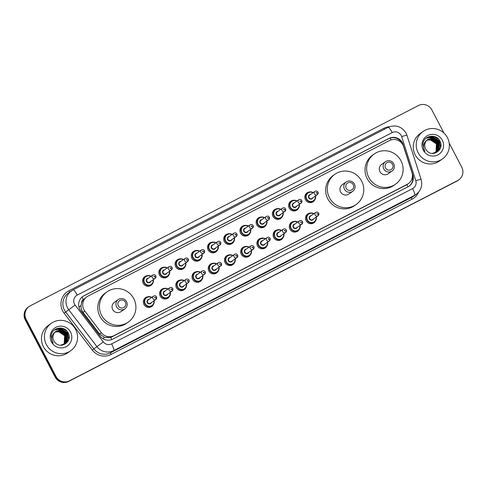 <?xml version="1.0" encoding="UTF-8"?>
<svg xmlns="http://www.w3.org/2000/svg" width="487" height="487" viewBox="0 0 487 487"><rect width="100%" height="100%" fill="white"/><g stroke="black" fill="none" stroke-linecap="round" stroke-linejoin="round"><path stroke-width="0.73" d="M315.673 220.66A5.375 5.266 -125.1 0 1 306.146 220.794A5.375 5.266 -125.1 0 1 310.316 213.056M299.456 229.03A5.375 5.266 -125.1 0 1 289.929 229.164A5.375 5.266 -125.1 0 1 294.099 221.421M283.233 237.394A5.375 5.266 -125.1 0 1 273.712 237.528A5.375 5.266 -125.1 0 1 277.882 229.791M267.016 245.765A5.375 5.266 -125.1 0 1 257.495 245.898A5.375 5.266 -125.1 0 1 261.665 238.155M250.799 254.129A5.375 5.266 -125.1 0 1 241.278 254.263A5.375 5.266 -125.1 0 1 245.442 246.525M234.582 262.499A5.375 5.266 -125.1 0 1 225.061 262.633A5.375 5.266 -125.1 0 1 229.225 254.89M218.365 270.863A5.375 5.266 -125.1 0 1 208.844 270.997A5.375 5.266 -125.1 0 1 213.008 263.26M202.148 279.234A5.375 5.266 -125.1 0 1 192.627 279.368A5.375 5.266 -125.1 0 1 196.791 271.624M185.931 287.598A5.375 5.266 -125.1 0 1 176.41 287.738A5.375 5.266 -125.1 0 1 180.574 279.995M169.713 295.968A5.375 5.266 -125.1 0 1 160.186 296.102A5.375 5.266 -125.1 0 1 164.356 288.359M153.496 304.338A5.375 5.266 -125.1 0 1 143.969 304.472A5.375 5.266 -125.1 0 1 148.139 296.729M298.72 207.937A5.375 5.266 -125.1 0 1 289.199 208.071A5.375 5.266 -125.1 0 1 293.369 200.327M282.503 216.301A5.375 5.266 -125.1 0 1 272.982 216.435A5.375 5.266 -125.1 0 1 277.152 208.698M266.286 224.671A5.375 5.266 -125.1 0 1 256.765 224.805A5.375 5.266 -125.1 0 1 260.935 217.062M250.068 233.036A5.375 5.266 -125.1 0 1 240.548 233.176A5.375 5.266 -125.1 0 1 244.711 225.432M314.943 199.567A5.375 5.266 -125.1 0 1 305.416 199.7A5.375 5.266 -125.1 0 1 309.586 191.963M233.851 241.406A5.375 5.266 -125.1 0 1 224.33 241.54A5.375 5.266 -125.1 0 1 228.494 233.797M217.634 249.776A5.375 5.266 -125.1 0 1 208.113 249.91A5.375 5.266 -125.1 0 1 212.277 242.167M201.417 258.14A5.375 5.266 -125.1 0 1 191.896 258.274A5.375 5.266 -125.1 0 1 196.06 250.537M185.2 266.511A5.375 5.266 -125.1 0 1 175.673 266.645A5.375 5.266 -125.1 0 1 179.843 258.901M168.983 274.875A5.375 5.266 -125.1 0 1 159.456 275.009A5.375 5.266 -125.1 0 1 163.626 267.272M152.76 283.245A5.375 5.266 -125.1 0 1 143.239 283.379A5.375 5.266 -125.1 0 1 147.409 275.636M403.626 146.581A10.081 9.88 54.9 0 0 389.497 140.56L87.983 296.126A10.081 9.88 54.9 0 0 84.817 311.071L101.393 332.755A10.081 9.88 54.9 0 0 113.903 335.671L407.156 184.366A10.081 9.88 54.9 0 0 411.947 172.526L403.626 146.581M81.597 302.792A10.081 9.88 -125.1 0 1 83.502 299.505L83.344 299.584A3.36 3.293 54.9 0 0 81.597 302.792L81.061 305.507C80.891 308.028 81.548 310.298 83.034 312.325L99.616 334.009L104.51 337.4L110.744 337.454L406.895 184.658A10.081 1.991 -117.3 0 1 407.942 186.838M86.85 296.814L83.502 299.505M402.414 142.819A10.081 9.88 54.9 0 0 388.961 138.418L83.928 295.798A10.081 9.88 54.9 0 0 80.763 310.743L100.243 336.219A10.081 9.88 54.9 0 0 112.747 339.141L408.076 186.764A10.081 9.88 54.9 0 0 412.866 174.924L403.09 144.438A10.081 9.88 54.9 0 0 402.414 142.819M82.577 296.644A10.081 9.88 -125.1 0 1 83.49 296.108L388.523 138.728A10.081 9.88 -125.1 0 1 402.39 144.012M449.184 143.068L461.749 167.102A10.081 9.88 -125.1 0 1 457.634 180.561L69.458 380.84A10.081 9.88 -125.1 0 1 56.011 376.439L26.128 319.283A10.081 9.88 -125.1 0 1 30.243 305.824L418.418 105.545A10.081 9.88 -125.1 0 1 431.866 109.946L443.974 133.097M29.11 306.512L28.234 307.127A10.081 9.88 -125.1 0 0 25.251 319.898L55.134 377.054A10.081 9.88 -125.1 0 0 68.582 381.455L456.757 181.176A10.081 9.88 -125.1 0 0 457.89 180.488L458.328 180.184A10.081 9.88 -125.1 0 1 457.196 180.872L69.02 381.144A10.081 9.88 -125.1 0 1 55.573 376.749L25.689 319.594A10.081 9.88 -125.1 0 1 28.672 306.816A10.081 9.88 -125.1 0 0 25.689 319.594L55.573 376.749A10.081 9.88 -125.1 0 0 69.02 381.144L457.196 180.872A10.081 9.88 -125.1 0 0 458.328 180.184L458.766 179.873M412.866 174.924L412.428 175.229A10.081 9.88 -125.1 0 1 408.989 186.229M418.15 152.754A16.802 16.467 -125.1 0 1 423.112 131.46A16.802 16.467 -125.1 0 1 447.425 137.644A16.802 16.467 -125.1 0 1 442.458 158.939A16.802 16.467 -125.1 0 1 418.15 152.754M442.458 158.939L439.499 161.02A16.802 16.467 -125.1 0 1 415.192 154.836A16.802 16.467 -125.1 0 1 420.153 133.541L423.112 131.46M436.157 152.114L438.093 150.057L438.477 142.441L432.237 138.235L427.763 139.446M432.334 153.423L436.242 152.054L438.27 149.935L438.647 142.32L432.407 138.113L427.848 139.385L426.922 140.165A7.597 7.445 -125.1 0 0 427.05 150.927C433.059 157.861 444.418 149.296 440.12 141.48C436.754 133.176 423.629 135.362 422.911 143.982L423.982 149.771L424.974 151.311L424.183 149.679C422.929 145.753 423.842 142.581 426.922 140.165M435.798 152.346L437.399 150.544L437.776 142.928L431.537 138.728L427.422 139.708M435.889 152.291L437.576 150.422L437.953 142.807L431.713 138.606L427.507 139.641M435.427 152.553L436.705 151.037L437.082 143.422L430.843 139.215L427.099 139.994M435.524 152.504L436.876 150.915L437.259 143.294L431.019 139.093L427.178 139.921L432.639 140.11L436.809 143.768M435.043 152.748L436.011 151.524L436.389 143.909L430.149 139.708L426.795 140.299M435.141 152.699L436.182 151.402L436.559 143.787L430.319 139.586L426.868 140.219M442.33 140.274A10.957 10.738 -125.1 0 1 437.862 154.903A10.957 10.738 -125.1 0 1 423.24 150.124A10.957 10.738 -125.1 0 1 427.714 135.496A10.957 10.738 -125.1 0 1 442.33 140.274M439.244 146.831L438.184 143.026L433.357 138.399M439.651 149.594L438.878 142.533L430.703 137.078L427.002 137.59M440.644 147.238L439.572 142.046L431.403 136.591L428.201 136.938M438.824 139.422L433.631 136.317M438.635 150.927L439.183 147.896M439.177 147.275L437.996 142.892M436.565 140.859L432.937 138.314M432.389 138.113L429.924 137.632L426.253 138.125M439.53 149.783L438.69 142.399M437.259 140.372L430.618 137.139L426.898 137.657M440.528 147.646L439.487 142.107L431.312 136.652L427.988 137.036M440.145 141.547L431.878 136.153M385.534 167.972A4.03 3.951 -125.1 0 1 387.183 162.585A4.03 3.951 -125.1 0 1 392.559 164.344A4.03 3.951 -125.1 0 1 390.915 169.732A4.03 3.951 -125.1 0 1 385.534 167.972M383.799 168.916A5.71 5.6 -125.1 0 1 385.485 161.678A5.71 5.6 -125.1 0 1 393.752 163.784A5.71 5.6 -125.1 0 1 392.065 171.022A5.71 5.6 -125.1 0 1 383.799 168.916M385.485 161.678L381.595 164.417A5.71 5.6 54.9 0 0 379.909 171.655A5.71 5.6 54.9 0 0 388.176 173.762L392.065 171.022M368.787 177.396A18.482 18.11 -125.1 0 1 374.247 153.977A18.482 18.11 -125.1 0 1 400.984 160.783A18.482 18.11 -125.1 0 1 395.523 184.202A18.482 18.11 -125.1 0 1 368.787 177.396M395.523 184.202L393.88 185.358A18.482 18.11 -125.1 0 1 367.143 178.552A18.482 18.11 -125.1 0 1 372.604 155.134L374.247 153.977M346.19 188.268A4.03 3.951 -125.1 0 1 347.834 182.887A4.03 3.951 -125.1 0 1 353.215 184.646A4.03 3.951 -125.1 0 1 351.571 190.027A4.03 3.951 -125.1 0 1 346.19 188.268M344.455 189.218A5.71 5.6 -125.1 0 1 346.141 181.98A5.71 5.6 -125.1 0 1 354.408 184.086A5.71 5.6 -125.1 0 1 352.716 191.324A5.71 5.6 -125.1 0 1 344.455 189.218M346.141 181.98L342.251 184.719A5.71 5.6 54.9 0 0 340.565 191.957A5.71 5.6 54.9 0 0 348.832 194.057L352.716 191.324M329.437 197.698A18.482 18.11 -125.1 0 1 334.904 174.279A18.482 18.11 -125.1 0 1 361.64 181.085A18.482 18.11 -125.1 0 1 356.18 204.503A18.482 18.11 -125.1 0 1 329.437 197.698M356.18 204.503L354.536 205.66A18.482 18.11 -125.1 0 1 327.8 198.854A18.482 18.11 -125.1 0 1 333.26 175.436L334.904 174.279M118.323 305.836A4.03 3.951 -125.1 0 1 119.966 300.455A4.03 3.951 -125.1 0 1 125.348 302.214A4.03 3.951 -125.1 0 1 123.704 307.601A4.03 3.951 -125.1 0 1 118.323 305.836M116.588 306.786A5.71 5.6 -125.1 0 1 118.274 299.548A5.71 5.6 -125.1 0 1 126.541 301.654A5.71 5.6 -125.1 0 1 124.849 308.892A5.71 5.6 -125.1 0 1 116.588 306.786M118.274 299.548L114.384 302.287A5.71 5.6 54.9 0 0 112.698 309.525A5.71 5.6 54.9 0 0 120.959 311.631L124.849 308.892M101.57 315.266A18.482 18.11 -125.1 0 1 107.03 291.847A18.482 18.11 -125.1 0 1 133.773 298.653A18.482 18.11 -125.1 0 1 128.312 322.071A18.482 18.11 -125.1 0 1 101.57 315.266M128.312 322.071L126.669 323.228A18.482 18.11 -125.1 0 1 99.926 316.422A18.482 18.11 -125.1 0 1 105.387 293.004L107.03 291.847M46.368 344.571A16.802 16.467 -125.1 0 1 51.336 323.283A16.802 16.467 -125.1 0 1 75.643 329.468A16.802 16.467 -125.1 0 1 70.676 350.756A16.802 16.467 -125.1 0 1 46.368 344.571M70.676 350.756L67.723 352.838A16.802 16.467 -125.1 0 1 43.41 346.653A16.802 16.467 -125.1 0 1 48.377 325.365L51.336 323.283M64.375 343.932L66.317 341.874L66.695 334.259L60.455 330.058L55.981 331.27M60.552 345.24L64.467 343.871L66.488 341.752L66.871 334.137L60.631 329.936L56.066 331.209L55.141 331.982A7.597 7.445 -125.1 0 0 55.268 342.751C61.277 349.684 72.636 341.113 68.338 333.303C64.978 324.999 51.853 327.179 51.129 335.805L52.206 341.594L53.199 343.128L52.407 341.497C51.153 337.57 52.066 334.399 55.141 331.982M64.022 344.163L65.623 342.367L66.001 334.752L59.761 330.545L55.646 331.531M64.107 344.108L65.794 342.245L66.171 334.624L59.931 330.423L55.725 331.464M63.645 344.376L64.923 342.854L65.301 335.239L59.061 331.038L55.323 331.811M63.742 344.327L65.1 342.732L65.477 335.117L59.237 330.917L55.402 331.738M63.261 344.565L64.229 343.347L64.607 335.726L58.367 331.525L55.013 332.116M63.359 344.522L64.406 343.225L64.783 335.604L58.543 331.404L55.092 332.037M70.554 332.091A10.957 10.738 -125.1 0 1 66.08 346.726A10.957 10.738 -125.1 0 1 51.464 341.941A10.957 10.738 -125.1 0 1 55.932 327.313A10.957 10.738 -125.1 0 1 70.554 332.091M55.238 331.793L60.772 331.891L65.033 335.592M67.462 338.648L66.402 334.843L61.575 330.216M67.876 341.411L67.096 334.356L58.927 328.895L55.22 329.407M68.862 339.062L67.796 333.863L59.621 328.408L56.419 328.755M67.042 331.239L61.849 328.141M66.853 342.745L67.401 339.713M67.401 339.092L66.214 334.709M64.783 332.676L61.155 330.137M60.607 329.93L58.142 329.449L54.471 329.942M67.754 341.606L66.908 334.222M65.477 332.189L58.836 328.956L55.116 329.474M68.746 339.469L67.705 333.924L59.536 328.469L56.206 328.853M68.369 333.364L60.096 327.97M78.979 307.096L81.061 305.507M391.098 139.909A10.081 1.991 -117.3 0 0 390.063 138.089M411.777 179.198A10.081 0.609 -17.8 0 1 412.903 178.893M111.766 339.579A10.081 1.991 -117.3 0 0 110.744 337.454M400.004 141.498A10.081 0.609 -17.8 0 1 400.752 141.297M102.879 338.642L104.51 337.4M83.344 299.584A10.081 1.991 -117.3 0 0 81.974 297.131M405.507 185.529L407.156 184.366M112.254 336.827L113.903 335.671M99.616 334.009L101.393 332.755M83.034 312.325L84.817 311.071M388.523 138.728L388.961 138.418M401.197 135.508A6.721 6.587 54.9 0 0 392.23 132.574L77.238 295.092A6.721 6.587 54.9 0 0 75.126 305.057L103.311 341.917A6.721 6.587 54.9 0 0 111.651 343.865L412.599 188.591A6.721 6.587 54.9 0 0 415.795 180.695L401.647 136.585A6.721 6.587 54.9 0 0 401.197 135.508M73.099 289.875L388.023 127.393A6.721 1.327 62.7 0 1 388.054 127.375A6.721 1.327 62.7 0 1 392.23 132.574M412.599 188.591A6.721 1.327 62.7 0 1 414.614 195.311L411.497 197.509A13.441 13.173 54.9 0 0 413.006 196.596L416.129 194.398A13.441 13.173 -125.1 0 1 414.614 195.311L113.666 350.585A13.441 13.173 -125.1 0 1 96.992 346.695L68.807 309.835A13.441 13.173 -125.1 0 1 73.032 289.911A6.721 1.327 62.7 0 1 73.062 289.893A6.721 1.327 62.7 0 1 77.238 295.092M401.647 136.585A6.721 0.408 -17.8 0 1 406.949 135.307L406.055 133.164C401.605 126.31 395.602 124.38 388.054 127.375L73.062 289.893L68.399 293.022A13.441 13.173 54.9 0 0 65.684 312.033L75.126 305.057M418.68 192.042A15.121 14.817 -125.1 0 1 411.996 199.195L111.048 354.469A15.121 14.817 -125.1 0 1 92.293 350.092L64.107 313.226A15.121 14.817 -125.1 0 1 68.856 290.812L383.847 128.294A1.68 0.335 -117.3 0 0 384.438 129.238M383.847 128.294A15.121 14.817 -125.1 0 1 389.588 126.699M457.634 180.561L456.757 181.176M26.128 319.283L25.251 319.898M56.011 376.439L55.134 377.054M69.458 380.84L68.582 381.455M103.311 341.917L93.869 348.893A13.441 13.173 54.9 0 0 110.543 352.783L411.497 197.509A1.68 0.335 -117.3 0 0 411.996 199.195M64.107 313.226L65.684 312.033L93.869 348.893L92.293 350.092M111.651 343.865A6.721 1.327 62.7 0 1 113.666 350.585L110.543 352.783A1.68 0.335 -117.3 0 0 111.048 354.469M68.856 290.812A1.68 0.335 -117.3 0 0 69.751 292.072M415.795 180.695A6.721 0.408 -17.8 0 1 421.097 179.411L406.949 135.307M402.779 144.651L403.09 144.438M83.49 296.108L83.928 295.798M311.503 202.464L313.604 200.985L315.576 197.99L315.57 195.902A5.04 4.937 -125.1 0 1 306.311 199.128A5.04 4.937 -125.1 0 1 313.244 192.608M313.007 192.779A4.706 4.608 54.9 0 0 306.664 198.94A4.706 4.608 54.9 0 0 315.326 196.072M312.891 197.789A2.35 2.307 -125.1 0 1 308.709 197.88A2.35 2.307 -125.1 0 1 310.572 194.49M309.653 195.135A2.015 1.978 54.9 0 0 309.056 197.692A2.015 1.978 54.9 0 0 311.972 198.434L317.341 194.654A2.015 1.978 -125.1 0 1 314.425 193.911A2.015 1.978 -125.1 0 1 315.022 191.354L309.653 195.135M317.938 192.097A2.015 1.978 -125.1 0 1 317.341 194.654L317.962 192.073C317.305 190.983 316.325 190.746 315.022 191.354M316.166 192.962A0.335 0.329 54.9 0 0 316.611 193.108A0.335 0.329 54.9 0 0 316.751 192.663A0.335 0.329 54.9 0 0 316.3 192.517A0.335 0.329 54.9 0 0 316.166 192.962M295.286 210.828L297.387 209.349L299.353 206.36L299.353 204.266A5.04 4.937 -125.1 0 1 290.094 207.492A5.04 4.937 -125.1 0 1 297.027 200.973L295.092 200.267L291.585 201.107L289.485 202.586M296.784 201.143A4.706 4.608 54.9 0 0 290.441 207.304A4.706 4.608 54.9 0 0 299.109 204.443M296.674 206.153A2.35 2.307 -125.1 0 1 292.492 206.251A2.35 2.307 -125.1 0 1 294.349 202.86M293.436 203.505A2.015 1.978 54.9 0 0 292.839 206.056A2.015 1.978 54.9 0 0 295.755 206.798L301.124 203.018A2.015 1.978 -125.1 0 1 298.208 202.282A2.015 1.978 -125.1 0 1 298.805 199.725L293.436 203.505M301.721 200.467A2.015 1.978 -125.1 0 1 301.124 203.018L301.745 200.443C301.088 199.353 300.108 199.11 298.805 199.725M299.943 201.332A0.335 0.329 54.9 0 0 300.394 201.478A0.335 0.329 54.9 0 0 300.534 201.028A0.335 0.329 54.9 0 0 300.083 200.881A0.335 0.329 54.9 0 0 299.943 201.332M279.069 219.199L281.169 217.719L283.136 214.724L283.136 212.636A5.04 4.937 -125.1 0 1 273.877 215.863A5.04 4.937 -125.1 0 1 280.81 209.343L278.868 208.637L275.368 209.477L273.268 210.956M280.567 209.513A4.706 4.608 54.9 0 0 274.224 215.674A4.706 4.608 54.9 0 0 282.892 212.807M280.457 214.523A2.35 2.307 -125.1 0 1 276.275 214.615A2.35 2.307 -125.1 0 1 278.132 211.224M277.219 211.869A2.015 1.978 54.9 0 0 276.622 214.426A2.015 1.978 54.9 0 0 279.538 215.169L284.907 211.388A2.015 1.978 -125.1 0 1 281.991 210.646A2.015 1.978 -125.1 0 1 282.588 208.089L277.219 211.869M285.504 208.832A2.015 1.978 -125.1 0 1 284.907 211.388L285.528 208.813C284.871 207.718 283.891 207.48 282.588 208.089M283.726 209.696A0.335 0.329 54.9 0 0 284.177 209.842A0.335 0.329 54.9 0 0 284.317 209.398A0.335 0.329 54.9 0 0 283.866 209.252A0.335 0.329 54.9 0 0 283.726 209.696M262.852 227.563L264.952 226.084L266.919 223.095L266.919 221.001A5.04 4.937 -125.1 0 1 257.66 224.227A5.04 4.937 -125.1 0 1 264.593 217.707L262.651 217.001L259.151 217.841L257.051 219.32M264.35 217.878A4.706 4.608 54.9 0 0 258.007 224.038A4.706 4.608 54.9 0 0 266.675 221.177M264.24 222.888A2.35 2.307 -125.1 0 1 260.058 222.985A2.35 2.307 -125.1 0 1 261.915 219.594M261.002 220.24A2.015 1.978 54.9 0 0 260.405 222.79A2.015 1.978 54.9 0 0 263.321 223.533L268.69 219.759A2.015 1.978 -125.1 0 1 265.774 219.016A2.015 1.978 -125.1 0 1 266.371 216.459L261.002 220.24M269.287 217.202A2.015 1.978 -125.1 0 1 268.69 219.759L269.311 217.178C268.654 216.088 267.673 215.844 266.371 216.459M267.509 218.066A0.335 0.329 54.9 0 0 267.96 218.213A0.335 0.329 54.9 0 0 268.094 217.762A0.335 0.329 54.9 0 0 267.649 217.616A0.335 0.329 54.9 0 0 267.509 218.066M250.695 229.377A5.04 4.937 -125.1 0 1 241.442 232.597A5.04 4.937 -125.1 0 1 248.376 226.078M248.133 226.248A4.706 4.608 54.9 0 0 241.789 232.409A4.706 4.608 54.9 0 0 250.452 229.541M248.017 231.258A2.35 2.307 -125.1 0 1 243.841 231.349A2.35 2.307 -125.1 0 1 245.698 227.959M244.784 228.604A2.015 1.978 54.9 0 0 244.188 231.161A2.015 1.978 54.9 0 0 247.104 231.903L252.473 228.123A2.015 1.978 -125.1 0 1 249.557 227.38A2.015 1.978 -125.1 0 1 250.154 224.824L244.784 228.604M253.07 225.566A2.015 1.978 -125.1 0 1 252.473 228.123L253.094 225.548C252.436 224.452 251.456 224.215 250.154 224.824M251.292 226.431A0.335 0.329 54.9 0 0 251.742 226.583A0.335 0.329 54.9 0 0 251.876 226.132A0.335 0.329 54.9 0 0 251.432 225.986A0.335 0.329 54.9 0 0 251.292 226.431M230.418 244.297L232.518 242.818L234.484 239.829L234.484 237.741A5.04 4.937 -125.1 0 1 225.225 240.968A5.04 4.937 -125.1 0 1 232.159 234.442L230.217 233.736L226.717 234.576L224.61 236.055M231.915 234.612A4.706 4.608 54.9 0 0 225.572 240.773A4.706 4.608 54.9 0 0 234.235 237.912M231.8 239.628A2.35 2.307 -125.1 0 1 227.624 239.72A2.35 2.307 -125.1 0 1 229.48 236.329M228.567 236.974A2.015 1.978 54.9 0 0 227.971 239.531A2.015 1.978 54.9 0 0 230.887 240.274L236.256 236.493A2.015 1.978 -125.1 0 1 233.34 235.751A2.015 1.978 -125.1 0 1 233.93 233.194L228.567 236.974M236.852 233.937A2.015 1.978 -125.1 0 1 236.256 236.493L236.877 233.912C236.219 232.823 235.239 232.579 233.93 233.194M235.075 234.801A0.335 0.329 54.9 0 0 235.525 234.947A0.335 0.329 54.9 0 0 235.659 234.497A0.335 0.329 54.9 0 0 235.215 234.35A0.335 0.329 54.9 0 0 235.075 234.801M214.201 252.668L216.301 251.189L218.267 248.193L218.267 246.105A5.04 4.937 -125.1 0 1 209.008 249.332A5.04 4.937 -125.1 0 1 215.942 242.812L214 242.106L210.494 242.946L208.393 244.425M215.698 242.983A4.706 4.608 54.9 0 0 209.355 249.143A4.706 4.608 54.9 0 0 218.018 246.282M215.583 247.993A2.35 2.307 -125.1 0 1 211.401 248.084A2.35 2.307 -125.1 0 1 213.263 244.699M212.344 245.338A2.015 1.978 54.9 0 0 211.754 247.895A2.015 1.978 54.9 0 0 214.67 248.638L220.039 244.858A2.015 1.978 -125.1 0 1 217.117 244.115A2.015 1.978 -125.1 0 1 217.713 241.564L212.344 245.338M220.635 242.307A2.015 1.978 -125.1 0 1 220.039 244.858L220.66 242.282C220.002 241.187 219.022 240.949 217.713 241.564M218.858 243.171A0.335 0.329 54.9 0 0 219.308 243.317A0.335 0.329 54.9 0 0 219.442 242.867A0.335 0.329 54.9 0 0 218.992 242.721A0.335 0.329 54.9 0 0 218.858 243.171M197.978 261.038L200.084 259.559L202.05 256.564L202.05 254.476A5.04 4.937 -125.1 0 1 192.791 257.702A5.04 4.937 -125.1 0 1 199.719 251.182L197.783 250.476L194.276 251.31L192.176 252.796M199.481 251.347A4.706 4.608 54.9 0 0 193.138 257.513A4.706 4.608 54.9 0 0 201.801 254.646M199.366 256.363A2.35 2.307 -125.1 0 1 195.184 256.454A2.35 2.307 -125.1 0 1 197.046 253.063M196.127 253.709A2.015 1.978 54.9 0 0 195.53 256.265A2.015 1.978 54.9 0 0 198.453 257.008L203.822 253.228A2.015 1.978 -125.1 0 1 200.9 252.485A2.015 1.978 -125.1 0 1 201.496 249.928L196.127 253.709M204.412 250.671A2.015 1.978 -125.1 0 1 203.822 253.228L204.443 250.647C203.785 249.557 202.805 249.314 201.496 249.928M202.641 251.535A0.335 0.329 54.9 0 0 203.085 251.682A0.335 0.329 54.9 0 0 203.225 251.231A0.335 0.329 54.9 0 0 202.775 251.085A0.335 0.329 54.9 0 0 202.641 251.535M185.827 262.846A5.04 4.937 -125.1 0 1 176.574 266.066A5.04 4.937 -125.1 0 1 183.502 259.547L181.566 258.841L178.059 259.681L175.959 261.16M183.264 259.717A4.706 4.608 54.9 0 0 176.921 265.878A4.706 4.608 54.9 0 0 185.584 263.017M183.149 264.727A2.35 2.307 -125.1 0 1 178.966 264.818A2.35 2.307 -125.1 0 1 180.829 261.434M179.91 262.079A2.015 1.978 54.9 0 0 179.313 264.63A2.015 1.978 54.9 0 0 182.235 265.372L187.598 261.592A2.015 1.978 -125.1 0 1 184.683 260.849A2.015 1.978 -125.1 0 1 185.279 258.299L179.91 262.079M188.195 259.041A2.015 1.978 -125.1 0 1 187.598 261.592L188.219 259.017C187.568 257.921 186.582 257.684 185.279 258.299M186.424 259.906A0.335 0.329 54.9 0 0 186.868 260.052A0.335 0.329 54.9 0 0 187.008 259.601A0.335 0.329 54.9 0 0 186.558 259.455A0.335 0.329 54.9 0 0 186.424 259.906M165.543 277.773L167.644 276.293L169.616 273.298L169.61 271.21A5.04 4.937 -125.1 0 1 160.351 274.437A5.04 4.937 -125.1 0 1 167.285 267.917L165.349 267.211L161.842 268.051L159.742 269.53M167.047 268.087A4.706 4.608 54.9 0 0 160.704 274.248A4.706 4.608 54.9 0 0 169.366 271.381M166.931 273.097A2.35 2.307 -125.1 0 1 162.749 273.189A2.35 2.307 -125.1 0 1 164.612 269.798M163.693 270.443A2.015 1.978 54.9 0 0 163.096 273A2.015 1.978 54.9 0 0 166.012 273.743L171.381 269.962A2.015 1.978 -125.1 0 1 168.465 269.22A2.015 1.978 -125.1 0 1 169.062 266.663L163.693 270.443M171.978 267.406A2.015 1.978 -125.1 0 1 171.381 269.962L172.002 267.381C171.345 266.292 170.365 266.054 169.062 266.663M170.207 268.27A0.335 0.329 54.9 0 0 170.651 268.416A0.335 0.329 54.9 0 0 170.791 267.972A0.335 0.329 54.9 0 0 170.34 267.82A0.335 0.329 54.9 0 0 170.207 268.27M153.387 279.581A5.04 4.937 -125.1 0 1 144.134 282.801A5.04 4.937 -125.1 0 1 151.067 276.281L149.132 275.575L145.625 276.415L143.525 277.894M150.824 276.452A4.706 4.608 54.9 0 0 144.481 282.612A4.706 4.608 54.9 0 0 153.149 279.751M150.714 281.462A2.35 2.307 -125.1 0 1 146.532 281.553A2.35 2.307 -125.1 0 1 148.389 278.168M147.476 278.814A2.015 1.978 54.9 0 0 146.879 281.364A2.015 1.978 54.9 0 0 149.795 282.107L155.164 278.327A2.015 1.978 -125.1 0 1 152.248 277.584A2.015 1.978 -125.1 0 1 152.845 275.033L147.476 278.814M155.761 275.776A2.015 1.978 -125.1 0 1 155.164 278.327L155.785 275.752C155.128 274.656 154.148 274.418 152.845 275.033M153.983 276.64A0.335 0.329 54.9 0 0 154.434 276.786A0.335 0.329 54.9 0 0 154.574 276.336A0.335 0.329 54.9 0 0 154.123 276.19A0.335 0.329 54.9 0 0 153.983 276.64M312.234 223.557L314.334 222.078L316.307 219.083L316.3 216.995A5.04 4.937 -125.1 0 1 307.041 220.221A5.04 4.937 -125.1 0 1 313.975 213.702M313.738 213.866A4.706 4.608 54.9 0 0 307.394 220.033A4.706 4.608 54.9 0 0 316.057 217.165M313.622 218.882A2.35 2.307 -125.1 0 1 309.44 218.973A2.35 2.307 -125.1 0 1 311.303 215.583M315.753 212.448L310.383 216.228A2.015 1.978 54.9 0 0 309.787 218.785A2.015 1.978 54.9 0 0 312.703 219.527L318.072 215.747A2.015 1.978 -125.1 0 1 315.156 215.004A2.015 1.978 -125.1 0 1 315.753 212.448C316.927 211.802 317.908 212.04 318.693 213.166L318.072 215.747A2.015 1.978 -125.1 0 0 318.668 213.19M317.481 213.75A0.335 0.329 54.9 0 0 317.031 213.604A0.335 0.329 54.9 0 0 316.897 214.055A0.335 0.329 54.9 0 0 317.341 214.201A0.335 0.329 54.9 0 0 317.481 213.75M296.017 231.922L298.117 230.442L300.089 227.447L300.083 225.359A5.04 4.937 -125.1 0 1 290.824 228.586A5.04 4.937 -125.1 0 1 297.758 222.066L295.877 221.366L292.316 222.2L290.215 223.679M297.52 222.236A4.706 4.608 54.9 0 0 291.171 228.397A4.706 4.608 54.9 0 0 299.84 225.536M297.405 227.246A2.35 2.307 -125.1 0 1 293.223 227.338A2.35 2.307 -125.1 0 1 295.085 223.953M299.535 220.818L294.166 224.598A2.015 1.978 54.9 0 0 293.57 227.149A2.015 1.978 54.9 0 0 296.486 227.892L301.855 224.111A2.015 1.978 -125.1 0 1 298.939 223.369A2.015 1.978 -125.1 0 1 299.535 220.818C300.71 220.167 301.69 220.41 302.476 221.536L301.855 224.111A2.015 1.978 -125.1 0 0 302.451 221.561M301.264 222.121A0.335 0.329 54.9 0 0 300.814 221.975A0.335 0.329 54.9 0 0 300.674 222.425A0.335 0.329 54.9 0 0 301.124 222.571A0.335 0.329 54.9 0 0 301.264 222.121M279.8 240.292L281.9 238.813L283.866 235.818L283.866 233.73A5.04 4.937 -125.1 0 1 274.607 236.956A5.04 4.937 -125.1 0 1 281.541 230.436L279.66 229.736L276.099 230.57L273.998 232.049M281.297 230.607A4.706 4.608 54.9 0 0 274.954 236.767A4.706 4.608 54.9 0 0 283.623 233.9M281.188 235.617A2.35 2.307 -125.1 0 1 277.006 235.708A2.35 2.307 -125.1 0 1 278.862 232.317M283.318 229.182L277.949 232.963A2.015 1.978 54.9 0 0 277.353 235.519A2.015 1.978 54.9 0 0 280.269 236.262L285.638 232.482A2.015 1.978 -125.1 0 1 282.722 231.739A2.015 1.978 -125.1 0 1 283.318 229.182C284.493 228.537 285.473 228.774 286.259 229.901L285.638 232.482A2.015 1.978 -125.1 0 0 286.234 229.925M285.047 230.491A0.335 0.329 54.9 0 0 284.597 230.339A0.335 0.329 54.9 0 0 284.457 230.789A0.335 0.329 54.9 0 0 284.907 230.935A0.335 0.329 54.9 0 0 285.047 230.491M263.583 248.656L265.683 247.177L267.649 244.188L267.649 242.094A5.04 4.937 -125.1 0 1 258.39 245.32A5.04 4.937 -125.1 0 1 265.324 238.8L263.437 238.106L259.881 238.934L257.781 240.414M265.08 238.971A4.706 4.608 54.9 0 0 258.737 245.131A4.706 4.608 54.9 0 0 267.406 242.27M264.971 243.981A2.35 2.307 -125.1 0 1 260.788 244.072A2.35 2.307 -125.1 0 1 262.645 240.688M267.101 237.553L261.732 241.333A2.015 1.978 54.9 0 0 261.135 243.884A2.015 1.978 54.9 0 0 264.051 244.626L269.421 240.846A2.015 1.978 -125.1 0 1 266.505 240.103A2.015 1.978 -125.1 0 1 267.101 237.553C268.276 236.907 269.256 237.145 270.042 238.271L269.421 240.846A2.015 1.978 -125.1 0 0 270.017 238.295M268.824 238.855A0.335 0.329 54.9 0 0 268.38 238.709A0.335 0.329 54.9 0 0 268.24 239.16A0.335 0.329 54.9 0 0 268.69 239.306A0.335 0.329 54.9 0 0 268.824 238.855M251.426 250.464A5.04 4.937 -125.1 0 1 242.173 253.69A5.04 4.937 -125.1 0 1 249.107 247.171M248.863 247.341A4.706 4.608 54.9 0 0 242.52 253.502A4.706 4.608 54.9 0 0 251.189 250.635M248.754 252.351A2.35 2.307 -125.1 0 1 244.571 252.443A2.35 2.307 -125.1 0 1 246.428 249.052M250.884 245.917L245.515 249.697A2.015 1.978 54.9 0 0 244.918 252.254A2.015 1.978 54.9 0 0 247.834 252.997L253.203 249.216A2.015 1.978 -125.1 0 1 250.288 248.473A2.015 1.978 -125.1 0 1 250.884 245.917C252.059 245.271 253.039 245.509 253.824 246.635L253.203 249.216A2.015 1.978 -125.1 0 0 253.8 246.659M252.607 247.226A0.335 0.329 54.9 0 0 252.163 247.079A0.335 0.329 54.9 0 0 252.023 247.524A0.335 0.329 54.9 0 0 252.473 247.67A0.335 0.329 54.9 0 0 252.607 247.226M231.148 265.391L233.249 263.911L235.215 260.922L235.215 258.828A5.04 4.937 -125.1 0 1 225.956 262.055A5.04 4.937 -125.1 0 1 232.889 255.535L231.002 254.841L227.447 255.669L225.341 257.148M232.646 255.705A4.706 4.608 54.9 0 0 226.303 261.866A4.706 4.608 54.9 0 0 234.965 259.005M232.53 260.715A2.35 2.307 -125.1 0 1 228.354 260.813A2.35 2.307 -125.1 0 1 230.211 257.422M234.661 254.287L229.298 258.067A2.015 1.978 54.9 0 0 228.701 260.618A2.015 1.978 54.9 0 0 231.617 261.361L236.986 257.586A2.015 1.978 -125.1 0 1 234.07 256.844A2.015 1.978 -125.1 0 1 234.661 254.287C235.836 253.642 236.822 253.879 237.607 255.005L236.986 257.586A2.015 1.978 -125.1 0 0 237.583 255.03M236.39 255.59A0.335 0.329 54.9 0 0 235.945 255.444A0.335 0.329 54.9 0 0 235.805 255.894A0.335 0.329 54.9 0 0 236.256 256.04A0.335 0.329 54.9 0 0 236.39 255.59M214.931 273.761L217.032 272.282L218.998 269.287L218.998 267.199A5.04 4.937 -125.1 0 1 209.739 270.425A5.04 4.937 -125.1 0 1 216.672 263.905L214.785 263.205L211.224 264.039L209.124 265.518M216.429 264.076A4.706 4.608 54.9 0 0 210.086 270.236A4.706 4.608 54.9 0 0 218.748 267.369M216.313 269.086A2.35 2.307 -125.1 0 1 212.137 269.177A2.35 2.307 -125.1 0 1 213.994 265.786M218.444 262.651L213.075 266.432A2.015 1.978 54.9 0 0 212.484 268.988A2.015 1.978 54.9 0 0 215.4 269.731L220.769 265.951A2.015 1.978 -125.1 0 1 217.847 265.208A2.015 1.978 -125.1 0 1 218.444 262.651C219.619 262.006 220.599 262.25 221.39 263.376L220.769 265.951A2.015 1.978 -125.1 0 0 221.366 263.394M220.173 263.96A0.335 0.329 54.9 0 0 219.722 263.814A0.335 0.329 54.9 0 0 219.588 264.258A0.335 0.329 54.9 0 0 220.039 264.404A0.335 0.329 54.9 0 0 220.173 263.96M202.775 275.569A5.04 4.937 -125.1 0 1 193.522 278.795A5.04 4.937 -125.1 0 1 200.449 272.27L198.568 271.576L195.007 272.403L192.907 273.883M200.212 272.44A4.706 4.608 54.9 0 0 193.869 278.601A4.706 4.608 54.9 0 0 202.531 275.739M200.096 277.456A2.35 2.307 -125.1 0 1 195.914 277.547A2.35 2.307 -125.1 0 1 197.777 274.157M202.227 271.022L196.858 274.802A2.015 1.978 54.9 0 0 196.267 277.359A2.015 1.978 54.9 0 0 199.183 278.095L204.552 274.321A2.015 1.978 -125.1 0 1 201.63 273.578A2.015 1.978 -125.1 0 1 202.227 271.022C203.402 270.376 204.382 270.614 205.173 271.74L204.552 274.321A2.015 1.978 -125.1 0 0 205.143 271.764M203.956 272.324A0.335 0.329 54.9 0 0 203.505 272.178A0.335 0.329 54.9 0 0 203.371 272.629A0.335 0.329 54.9 0 0 203.816 272.775A0.335 0.329 54.9 0 0 203.956 272.324M186.558 283.939A5.04 4.937 -125.1 0 1 177.305 287.16A5.04 4.937 -125.1 0 1 184.232 280.64L182.351 279.94L178.79 280.774L176.69 282.253M183.995 280.81A4.706 4.608 54.9 0 0 177.652 286.971A4.706 4.608 54.9 0 0 186.314 284.104M183.879 285.82A2.35 2.307 -125.1 0 1 179.697 285.912A2.35 2.307 -125.1 0 1 181.56 282.521M186.01 279.392L180.64 283.166A2.015 1.978 54.9 0 0 180.044 285.723A2.015 1.978 54.9 0 0 182.966 286.466L188.329 282.685A2.015 1.978 -125.1 0 1 185.413 281.943A2.015 1.978 -125.1 0 1 186.01 279.392C187.185 278.741 188.165 278.984 188.95 280.11L188.329 282.685A2.015 1.978 -125.1 0 0 188.926 280.128M187.738 280.695A0.335 0.329 54.9 0 0 187.288 280.549A0.335 0.329 54.9 0 0 187.154 280.993A0.335 0.329 54.9 0 0 187.598 281.145A0.335 0.329 54.9 0 0 187.738 280.695M166.274 298.866L168.374 297.38L170.347 294.392L170.34 292.303A5.04 4.937 -125.1 0 1 161.081 295.53A5.04 4.937 -125.1 0 1 168.015 289.01L166.134 288.31L162.573 289.138L160.473 290.617M167.778 289.175A4.706 4.608 54.9 0 0 161.434 295.335A4.706 4.608 54.9 0 0 170.097 292.474M167.662 294.191A2.35 2.307 -125.1 0 1 163.48 294.282A2.35 2.307 -125.1 0 1 165.343 290.891M169.793 287.756L164.423 291.536A2.015 1.978 54.9 0 0 163.827 294.093A2.015 1.978 54.9 0 0 166.743 294.836L172.112 291.056A2.015 1.978 -125.1 0 1 169.196 290.313A2.015 1.978 -125.1 0 1 169.793 287.756C170.967 287.111 171.948 287.348 172.733 288.474L172.112 291.056A2.015 1.978 -125.1 0 0 172.708 288.499M171.521 289.059A0.335 0.329 54.9 0 0 171.071 288.913A0.335 0.329 54.9 0 0 170.937 289.363A0.335 0.329 54.9 0 0 171.381 289.509A0.335 0.329 54.9 0 0 171.521 289.059M154.117 300.674A5.04 4.937 -125.1 0 1 144.864 303.894A5.04 4.937 -125.1 0 1 151.798 297.374L149.917 296.674L146.356 297.508L144.255 298.988M151.554 297.545A4.706 4.608 54.9 0 0 145.211 303.705A4.706 4.608 54.9 0 0 153.88 300.844M151.445 302.555A2.35 2.307 -125.1 0 1 147.263 302.646A2.35 2.307 -125.1 0 1 149.125 299.262M153.575 296.126L148.206 299.901A2.015 1.978 54.9 0 0 147.61 302.457A2.015 1.978 54.9 0 0 150.526 303.2L155.895 299.42A2.015 1.978 -125.1 0 1 152.979 298.677A2.015 1.978 -125.1 0 1 153.575 296.126C154.75 295.475 155.73 295.719 156.516 296.845L155.895 299.42A2.015 1.978 -125.1 0 0 156.491 296.869M155.304 297.429A0.335 0.329 54.9 0 0 154.854 297.283A0.335 0.329 54.9 0 0 154.714 297.734A0.335 0.329 54.9 0 0 155.164 297.88A0.335 0.329 54.9 0 0 155.304 297.429M406.645 184.841L408.289 183.678M416.129 194.398C421.042 190.502 422.698 185.51 421.097 179.411M313.251 192.602L311.309 191.902L307.802 192.742L305.702 194.222M246.635 235.933L248.735 234.454L250.702 231.459L250.702 229.371M248.382 226.071L246.434 225.371L242.934 226.212L240.828 227.691M181.761 269.402L183.867 267.923L185.833 264.928L185.827 262.84M149.326 286.137L151.427 284.658L153.393 281.663L153.393 279.575M306.433 215.315L308.533 213.83L312.094 213.002L313.981 213.696M241.558 248.784L243.664 247.305L247.219 246.471L249.113 247.165M251.432 250.464L251.432 252.552L249.466 255.547L247.366 257.026M202.781 275.563L202.781 277.657L200.814 280.646L198.708 282.125M186.558 283.933L186.564 286.021L184.597 289.016L182.491 290.495M154.123 300.668L154.129 302.756L152.157 305.751L150.057 307.23"/></g></svg>
